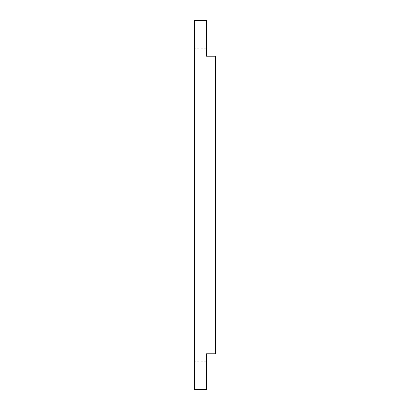 <?xml version="1.0" encoding="UTF-8"?>
<svg xmlns="http://www.w3.org/2000/svg" width="410" height="410" viewBox="0 0 410 410"><rect width="100%" height="100%" fill="white"/><g stroke="black" fill="none" stroke-linecap="round" stroke-linejoin="round"><path stroke-width="0.31" stroke-dasharray="2.05 1.54" d="M194.586 389.5L194.586 20.5L206.486 20.5L206.486 56.211L215.414 56.211L215.414 353.789L206.486 353.789L206.486 389.5L194.586 389.5M194.586 371.644L194.586 382.058L194.586 371.644M194.586 38.355L194.586 27.941L194.586 38.355M206.486 371.644L206.486 382.058L206.486 371.644M206.486 38.355L206.486 27.941L206.486 38.355M215.414 59.183L215.414 350.816L215.414 59.183L213.928 59.183L213.928 350.816L213.928 59.183L215.414 59.183M215.414 350.816L213.928 350.816L215.414 350.816M206.486 27.941L194.586 27.941M206.486 48.769L194.586 48.769M206.486 361.231L194.586 361.231M206.486 382.058L194.586 382.058"/><path stroke-width="0.61" d="M194.586 20.5L194.586 389.5L206.486 389.5L206.486 353.789L215.414 353.789L215.414 56.211L206.486 56.211L206.486 20.5L194.586 20.5"/></g></svg>
